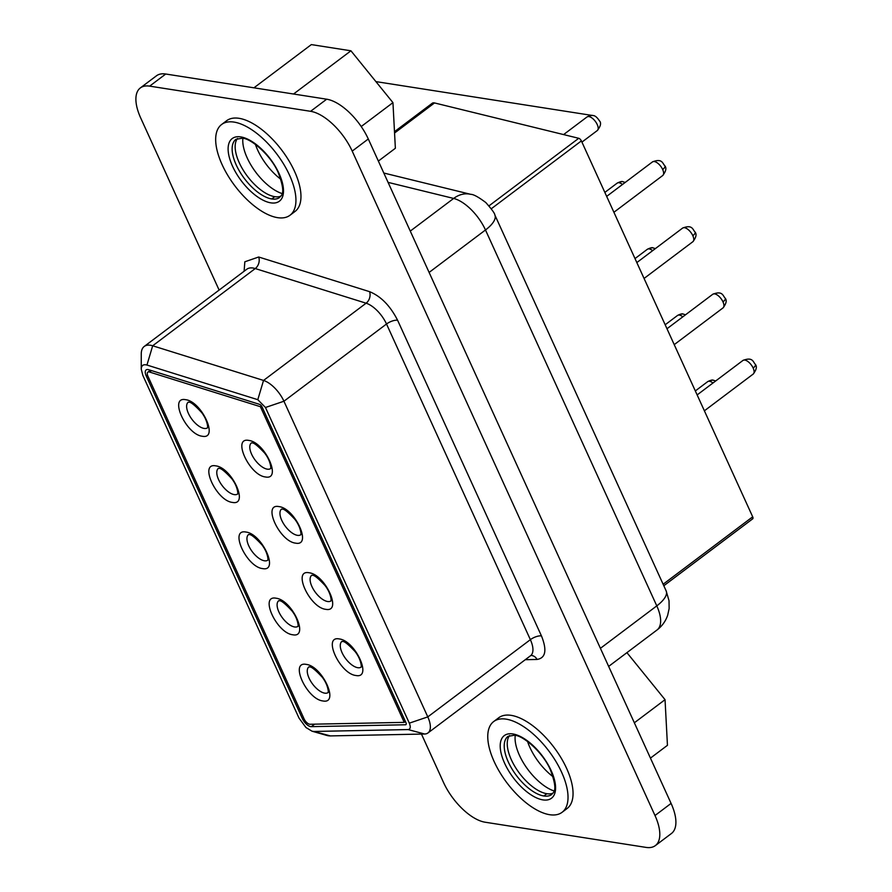 <?xml version="1.0" encoding="UTF-8"?>
<svg xmlns="http://www.w3.org/2000/svg" width="892" height="892" viewBox="0 0 892 892"><rect width="100%" height="100%" fill="white"/><g stroke="black" fill="none" stroke-linecap="round" stroke-linejoin="round"><path stroke-width="1.34" d="M219.12 290.067L140.713 118.012A42.615 19.747 53 0 1 140.356 87.918A42.615 19.747 53 0 1 149.655 86.134L310.594 111.31A42.615 19.747 53 0 1 352.206 151.105L654.996 815.522A42.615 19.747 53 0 1 655.352 845.605A42.615 19.747 53 0 1 646.053 847.4L485.114 822.212A42.615 19.747 53 0 1 443.502 782.429L421.47 734.083M140.356 87.918L156.446 75.809A42.615 19.747 53 0 1 165.745 74.014L326.684 99.202A42.615 19.747 53 0 1 368.296 138.985L671.085 803.402A42.615 19.747 53 0 1 671.442 833.496L655.352 845.605M255.413 144.393A39.058 18.096 -127 0 0 280.868 179.292M527.573 741.497A39.058 18.096 -127 0 0 553.085 776.742M141.237 369.11C141.415 365.441 143.322 364.081 146.946 365.04L257.799 399.683L265.459 407.488L409.317 723.156C410.877 727.058 410.487 729.199 408.112 729.567L313.895 731.462L312.022 731.195L305.956 727.526L299.032 718.127L142.843 375.398L141.237 369.11L141.259 353.934A28.41 13.157 53 0 1 144.236 346.453A28.41 13.157 53 0 1 152.677 345.784L263.53 380.438A22.724 10.526 53 0 1 283.935 401.233L427.792 716.9A22.724 10.526 53 0 1 427.982 732.945A22.724 10.526 53 0 1 424.603 734.016L330.386 735.911A28.41 13.157 53 0 1 326.583 735.365L311.999 731.195M146.21 375.922A8.519 3.947 53 0 1 146.143 369.901A8.519 3.947 53 0 1 148.674 369.712L259.539 404.355A2.843 1.316 53 0 1 262.081 406.964L405.938 722.62A2.843 1.316 53 0 1 405.96 724.627A2.843 1.316 53 0 1 405.548 724.761L311.319 726.657A8.519 3.947 53 0 1 302.41 718.662L146.21 375.922L147.459 374.986M752.212 518.954A2.843 1.316 -127 0 0 752.714 518.821A2.843 1.316 -127 0 0 752.692 516.814L581.383 140.914A2.843 1.316 -127 0 0 578.73 138.293L434.515 102.937A8.519 3.947 -127 0 0 432.285 103.227L394.487 131.693M260.397 406.696L404.254 722.364L310.037 724.259A5.686 2.631 53 0 1 304.094 718.919L147.905 376.19A5.686 2.631 53 0 1 147.849 372.176A5.686 2.631 53 0 1 149.544 372.042L260.397 406.696L261.456 405.905M404.254 722.364L405.425 721.483M493.722 721.528L498.74 717.748A56.82 26.325 53 0 1 511.149 715.351A56.82 26.325 53 0 1 560.979 757.721A56.82 26.325 53 0 1 567.1 808.52L562.072 812.311A56.82 26.325 53 0 1 549.673 814.708A56.82 26.325 53 0 1 499.832 772.338A56.82 26.325 53 0 1 493.722 721.528A56.82 26.325 53 0 1 506.121 719.142A56.82 26.325 53 0 1 555.95 761.512A56.82 26.325 53 0 1 562.072 812.311M221.629 124.49L226.657 120.699A56.82 26.325 53 0 1 239.056 118.313A56.82 26.325 53 0 1 288.897 160.683A56.82 26.325 53 0 1 295.007 211.482L289.978 215.273A56.82 26.325 53 0 1 277.579 217.659A56.82 26.325 53 0 1 227.739 175.289A56.82 26.325 53 0 1 221.629 124.49A56.82 26.325 53 0 1 234.027 122.093A56.82 26.325 53 0 1 283.868 164.463A56.82 26.325 53 0 1 289.978 215.273M650.446 758.111L667.45 745.311L665.042 699.674L634.346 722.788M626.931 652.654L665.042 699.674M378.364 161.073L395.368 148.273L392.948 102.636L361.215 126.53M293.546 94.017L350.935 50.799L392.948 102.636M350.935 50.799L311.341 44.6L253.941 87.817M509.577 735.532A36.36 16.848 -127 0 0 516.111 768.447A36.36 16.848 -127 0 0 546.852 793.713A36.36 16.848 -127 0 0 552.995 793.2M237.495 138.483A36.36 16.848 -127 0 0 244.018 171.409A36.36 16.848 -127 0 0 274.769 196.675A36.36 16.848 -127 0 0 280.913 196.162M617.208 183.105C620.286 181.622 622.17 181.154 622.884 181.7A7.103 5.675 98.9 0 0 622.817 181.689A7.103 5.675 98.9 0 0 619.059 182.749A8.519 3.947 -127 0 0 617.208 183.105L604.854 192.404M592.701 115.514A7.103 5.675 98.9 0 0 589.021 116.484A7.103 5.675 98.9 0 0 588.898 116.562A8.519 3.947 -127 0 0 587.048 116.93L563.599 134.581M677.519 315.467C680.384 314.006 682.28 313.538 683.205 314.062L683.183 314.062A7.103 5.675 98.9 0 0 679.381 315.099A8.519 3.947 -127 0 0 677.519 315.467L665.176 324.766M647.358 249.281C650.368 247.809 652.264 247.34 653.044 247.876L653.022 247.876A7.103 5.675 98.9 0 0 649.22 248.924A8.519 3.947 -127 0 0 647.358 249.281L635.015 258.58M707.679 381.642C710.545 380.193 712.44 379.724 713.366 380.237L713.344 380.237A7.103 5.675 98.9 0 0 709.586 381.252A7.103 5.675 98.9 0 0 709.541 381.285A8.519 3.947 -127 0 0 707.679 381.642L695.325 390.941M662.789 175.468A8.519 3.947 -127 0 0 662.667 169.491A7.103 2.709 -24.5 0 0 664.908 165.879M692.95 241.654A8.519 3.947 -127 0 0 692.828 235.678A7.103 2.709 -24.5 0 0 695.069 232.054M722.977 301.853A7.103 2.709 -24.5 0 0 725.229 298.24L725.229 298.251C727.025 300.403 726.289 303.615 723.055 307.874A8.519 3.947 -127 0 0 722.977 301.853A8.519 3.947 -127 0 0 712.797 294.248L666.982 328.747M753.138 368.028A7.103 2.709 -24.5 0 0 755.39 364.415L755.39 364.427C757.174 366.579 756.449 369.79 753.216 374.049A8.519 3.947 -127 0 0 753.138 368.028A8.519 3.947 -127 0 0 742.958 360.435L697.143 394.922M149.655 86.134L165.745 74.014M310.594 111.31L326.684 99.202M352.206 151.105L368.296 138.985M654.996 815.522L671.085 803.402M666.134 590.838A29.547 11.284 155.5 0 1 656.791 605.88L485.482 229.98A34.086 15.8 -127 0 0 453.649 198.437A29.547 22.779 103.8 0 1 470.731 194.333C473.496 194.311 478.513 197.054 485.817 202.551C491.893 209.419 494.904 213.567 494.848 214.983L666.146 590.883L669.022 600.717L669.145 608.556L667.651 615.324C665.577 621.278 662.054 626.151 657.069 629.953A34.086 15.8 -127 0 0 656.791 605.88L600.416 648.328M494.848 214.983A29.547 11.284 155.5 0 1 485.482 229.98L429.108 272.428M388.065 182.369L453.649 198.437L410.275 231.095M242.892 138.293A39.058 18.096 -127 0 0 254.499 170.472A39.058 18.096 -127 0 0 282.128 193.575M515.241 735.387A39.058 18.096 -127 0 0 526.447 767.488A39.058 18.096 -127 0 0 554.099 790.981M244.107 271.257L244.832 261.791L258.68 257.007L369.544 291.651C380.851 296.244 390.205 305.778 397.598 320.25L541.455 635.918C547.153 650.179 545.692 658.028 537.073 659.456L525.277 659.69M144.236 346.453L246.816 269.217A28.41 13.157 53 0 1 255.246 268.559A8.519 6.344 107.4 0 0 258.68 257.007M146.946 365.04L152.677 345.784L255.246 268.559L366.11 303.202A8.519 6.344 107.4 0 0 369.544 291.651M257.799 399.683L263.53 380.438L366.11 303.202A22.724 10.526 53 0 1 386.515 324.008A8.519 3.256 155.5 0 1 397.598 320.25M265.459 407.488L283.935 401.233L386.515 324.008L530.372 639.664A8.519 3.256 155.5 0 1 541.455 635.918M531.008 655.475A8.519 7.158 -91.2 0 1 537.073 659.456M409.317 723.156L427.792 716.9L530.372 639.664A22.724 10.526 53 0 1 530.562 655.72L530.874 655.475M408.112 729.567L424.603 734.016M313.895 731.462L330.386 735.911M752.692 516.814L663.124 584.249M581.383 140.914L491.269 208.773M578.73 138.293L488.994 205.851M434.515 102.937L394.554 133.019M406.206 724.259L405.548 724.761M314.642 724.159L311.319 726.657M303.57 717.781L302.41 718.662M149.544 372.042L151.473 370.581M215.764 465.869C231.92 467.575 249.381 505.887 232.422 502.419C216.265 500.713 198.805 462.39 215.764 465.869M245.924 532.045C262.081 533.75 279.542 572.073 262.582 568.594C246.426 566.888 228.965 528.566 245.924 532.045M276.085 598.22C292.242 599.926 309.702 638.248 292.743 634.769C276.587 633.064 259.126 594.752 276.085 598.22M306.246 664.395C322.402 666.112 339.863 704.424 322.904 700.956C306.748 699.25 289.276 660.927 306.246 664.395M339.25 638.94C355.406 640.657 372.867 678.968 355.908 675.5C339.74 673.794 322.28 635.472 339.25 638.94M309.089 572.764C325.245 574.47 342.706 612.793 325.747 609.325C309.591 607.608 292.119 569.297 309.089 572.764M278.928 506.589C295.085 508.295 312.546 546.618 295.587 543.139C279.43 541.433 261.969 503.11 278.928 506.589M248.768 440.414C264.924 442.12 282.385 480.431 265.426 476.964C249.269 475.258 231.809 436.935 248.768 440.414M185.603 399.683C201.759 401.389 219.22 439.711 202.261 436.244C186.105 434.527 168.644 396.215 185.603 399.683M237.618 494.045A16.056 7.437 53 0 1 234.273 494.614A16.056 7.437 53 0 1 220.291 482.817A16.056 7.437 53 0 1 218.306 468.412M267.767 560.221A16.056 7.437 53 0 1 264.422 560.789A16.056 7.437 53 0 1 250.451 548.993A16.056 7.437 53 0 1 248.467 534.587M297.928 626.407A16.056 7.437 53 0 1 294.583 626.964A16.056 7.437 53 0 1 280.612 615.179A16.056 7.437 53 0 1 278.627 600.762M328.089 692.582A16.056 7.437 53 0 1 324.744 693.151A16.056 7.437 53 0 1 310.773 681.354A16.056 7.437 53 0 1 308.788 666.948M361.093 667.127A16.056 7.437 53 0 1 357.748 667.695A16.056 7.437 53 0 1 343.777 655.899A16.056 7.437 53 0 1 341.792 641.493M330.932 600.952A16.056 7.437 53 0 1 327.587 601.509A16.056 7.437 53 0 1 313.616 589.723A16.056 7.437 53 0 1 311.631 575.318M300.771 534.765A16.056 7.437 53 0 1 297.426 535.334A16.056 7.437 53 0 1 283.455 523.537A16.056 7.437 53 0 1 281.471 509.131M270.611 468.59A16.056 7.437 53 0 1 267.265 469.159A16.056 7.437 53 0 1 253.295 457.362A16.056 7.437 53 0 1 251.31 442.956M207.457 427.87A16.056 7.437 53 0 1 204.112 428.428A16.056 7.437 53 0 1 190.13 416.642A16.056 7.437 53 0 1 188.156 402.236M542.916 799.89A39.203 18.163 -127 0 0 551.144 770.554A39.203 18.163 -127 0 0 512.867 733.949A39.203 18.163 -127 0 0 504.638 763.284A39.203 18.163 -127 0 0 542.916 799.89M270.834 202.852A39.203 18.163 -127 0 0 279.062 173.516A39.203 18.163 -127 0 0 240.784 136.911A39.203 18.163 -127 0 0 232.544 166.235A39.203 18.163 -127 0 0 270.834 202.852M543.841 795.987A36.36 16.848 -127 0 0 551.78 794.46C552.739 792.118 558.95 792.631 550.319 769.673C542.871 752.201 522.968 735.365 514.439 735.242L508.027 736.357A36.36 16.848 -127 0 0 511.941 768.871A36.36 16.848 -127 0 0 543.841 795.987L546.852 793.713M271.748 198.949A36.36 16.848 -127 0 0 279.687 197.411C280.657 195.08 286.856 195.593 278.237 172.635C270.789 155.163 250.886 138.327 242.356 138.204L235.945 139.319A36.36 16.848 -127 0 0 239.859 171.833A36.36 16.848 -127 0 0 271.748 198.949L274.769 196.675M622.504 184.466A8.519 3.947 -127 0 0 619.059 182.749M597.361 130.5A8.519 3.947 -127 0 0 596.335 122.851A8.519 3.947 -127 0 0 588.898 116.562M682.826 316.816A8.519 3.947 -127 0 0 679.381 315.099M652.665 250.641A8.519 3.947 -127 0 0 649.22 248.924M712.987 383.002A8.519 3.947 -127 0 0 709.541 381.285L709.597 381.252M662.667 169.491A8.519 3.947 -127 0 0 652.487 161.898L606.672 196.385M692.828 235.678A8.519 3.947 -127 0 0 682.636 228.073L636.832 262.571M657.069 629.953L608.656 666.402M470.742 194.333L383.805 173.026M427.982 732.945L530.562 655.72M752.714 518.821L663.815 585.754M147.849 372.176L150.413 370.247M218.462 468.289L218.908 468.445C220.536 467.798 224.806 471.188 231.73 478.625C235.042 482.929 237.049 487.467 237.763 492.239L237.774 493.934M248.623 534.464L249.069 534.631C250.685 533.973 254.967 537.363 261.891 544.8C265.203 549.115 267.21 553.642 267.923 558.414L267.935 560.109M278.783 600.651L279.229 600.807C280.846 600.149 285.128 603.538 292.052 610.987C295.363 615.29 297.37 619.828 298.084 624.59L298.084 626.296M308.944 666.826L309.39 666.982C311.007 666.335 315.289 669.725 322.213 677.162C325.524 681.466 327.531 686.004 328.245 690.765L328.245 692.471M341.937 641.37L342.394 641.526C344.011 640.88 348.281 644.269 355.217 651.706C358.528 656.01 360.535 660.548 361.249 665.321L361.249 667.015M311.787 575.195L312.233 575.351C313.85 574.693 318.132 578.094 325.056 585.531C328.368 589.835 330.375 594.373 331.088 599.134L331.088 600.84M281.627 509.009L282.073 509.176C283.689 508.518 287.971 511.908 294.895 519.345C298.207 523.66 300.214 528.198 300.927 532.959L300.927 534.654M251.466 442.833L251.912 442.99C253.529 442.343 257.81 445.732 264.734 453.169C268.046 457.473 270.053 462.011 270.767 466.784L270.778 468.478M188.301 402.114L188.747 402.27C190.375 401.612 194.646 405.013 201.57 412.45C204.881 416.754 206.899 421.292 207.613 426.053L207.613 427.759M587.048 116.93C590.047 115.458 591.942 114.99 592.723 115.525C594.852 115.436 597.094 117.209 599.435 120.833C601.464 122.851 600.751 126.084 597.294 130.544L581.93 142.107M652.487 161.898C662.265 158.04 662.5 163.448 664.908 165.89C666.703 168.042 665.978 171.253 662.734 175.512L613.908 212.274M682.636 228.073C692.527 224.193 692.716 229.746 695.069 232.065C696.864 234.228 696.139 237.428 692.894 241.687L644.069 278.449M723.055 307.874L674.229 344.635M753.216 374.049L704.39 410.811M622.85 181.7L625.192 182.436M592.723 115.525L375.911 81.607L592.723 115.525M683.205 314.062L685.513 314.798M653.044 247.876L655.352 248.623M713.366 380.237L715.674 380.973M712.797 294.248C722.687 290.379 722.877 295.921 725.229 298.251M742.958 360.435C752.959 356.532 753.104 362.23 755.39 364.427"/></g></svg>
